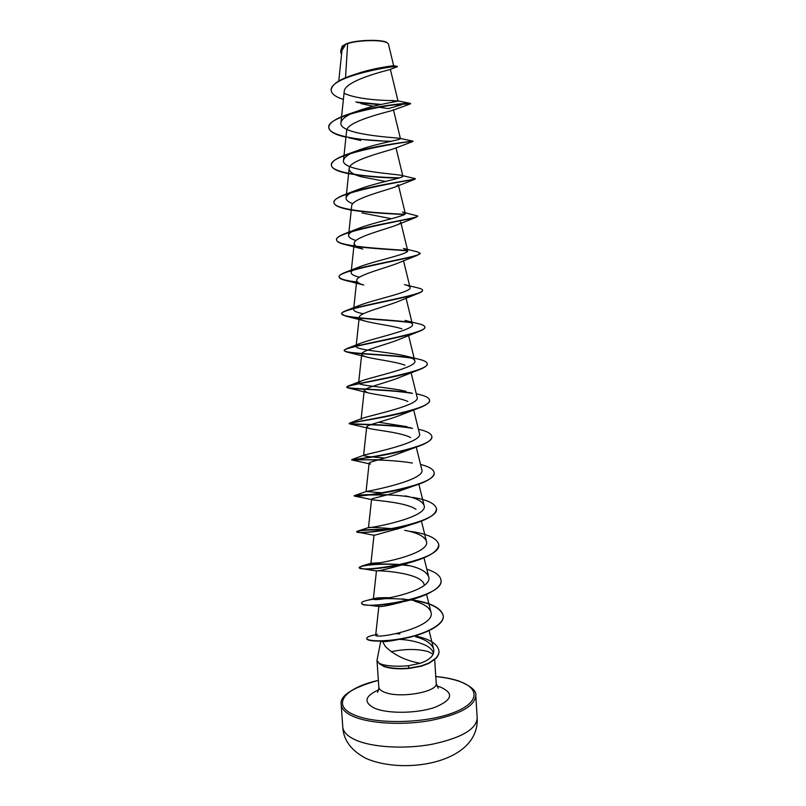 <?xml version="1.0" encoding="UTF-8"?>
<svg xmlns="http://www.w3.org/2000/svg" width="806" height="806" viewBox="0 0 806 806"><rect width="100%" height="100%" fill="white"/><g stroke="black" fill="none" stroke-linecap="round" stroke-linejoin="round"><path stroke-width="1.21" d="M397.237 66.364L393.66 65.689L388.482 44.229L387.555 43.061C384.19 39.071 356.343 39.595 346.066 43.887L342.359 46.063M387.898 43.363C384.674 39.625 359.355 39.716 347.658 43.595L345.834 44.108L341.956 50.476L338.762 81.074M380.734 641.314L376.986 660.396L379.364 663.731L384.099 666.572C390.426 668.648 398.698 669.282 408.904 668.466L408.4 665.756L420.238 663.278C405.851 660.739 394.215 655.137 385.339 646.462L382.578 641.516L380.1 641.233C380.432 641.254 390.678 640.83 396.874 639.722M379.354 663.59L384.079 666.28C390.406 668.345 398.678 668.98 408.884 668.164L421.316 665.907L429.104 662.955L435.975 658.079C438.172 655.55 439.169 653.152 438.968 650.875L438.978 651.177C439.189 653.444 438.192 655.852 435.996 658.371L429.124 663.257L421.337 666.209L408.904 668.466M379.294 663.368L382.759 664.648C389.348 666.25 397.892 666.622 408.4 665.756M397.811 639.279C408.753 639.662 418.254 641.788 426.324 645.646C429.92 647.601 432.187 649.848 433.134 652.366M433.144 654.16L428.077 651.57C417.307 648.729 404.955 648.8 391.021 651.762M345.532 77.769L347.658 43.595M343.386 99.4C335.649 96.952 331.568 93.949 331.145 90.393C329.231 75.593 400.441 64.621 397.318 66.697L389.489 69.699C383.968 71.16 343.991 81.043 344.202 91.713L340.938 122.754C341.734 118.804 347.094 114.976 357.028 111.268C375.213 104.417 399.061 101.355 398.003 100.972L391.817 100.549C380.603 100.569 355.426 98.896 344.293 93.335M360.907 103.581L373.249 106.301M377.692 107.037L388.341 108.588L401.67 104.76L390.658 104.971M393.439 109.707L392.411 110.442C386.235 112.286 346.278 121.555 346.61 130.864L343.497 160.454C344.112 157.241 348.575 154.017 356.887 150.782C374.951 143.7 401.831 139.67 400.421 138.632L399.544 138.249C392.532 137.504 338.48 134.39 340.938 122.754M410.093 141.503L412.994 141.453L394.094 148.636C385.983 151.488 348.766 160.394 349.159 168.514C349.21 171.829 353.26 174.58 361.31 176.776L385.52 181.451M398.295 184.735L395.635 186.801C385.973 190.498 351.194 198.951 351.698 205.973M361.995 212.955L391.444 218.718M400.713 221.982C400.884 222.829 399.655 223.816 397.015 224.924C385.983 229.357 353.703 237.216 354.237 243.251C354.187 245.467 357.048 247.402 362.821 249.044L345.079 244.571C359.496 248.097 390.608 249.386 407.635 250.868M420.107 253.326L417.266 255.331L398.245 262.998C386.155 268.005 356.181 275.239 356.736 280.357C356.675 282.12 359.023 283.692 363.788 285.052L345.2 280.327L356.534 282.231M422.485 290.331L422.515 290.482C422.556 291.379 420.994 292.397 417.83 293.545L399.323 301.021C386.326 306.471 358.68 313.02 359.244 317.282C359.194 318.662 361.068 319.891 364.856 320.979C373.883 323.659 392.633 325.745 401.922 328.818M400.26 338.973C386.618 344.726 361.169 350.55 361.723 354.036C361.672 355.063 363.123 356 366.045 356.836C374.649 359.355 395.484 361.491 404.955 365.219M427.19 363.838L427.21 363.99C427.24 365.904 424.067 367.999 417.689 370.276L401.035 376.845C386.951 382.759 363.677 387.837 364.201 390.608L367.405 392.633C375.274 394.88 398.224 397.015 407.836 401.469M429.527 400.34L429.538 400.491C429.548 403.081 425.336 405.841 416.924 408.773L401.68 414.647C387.323 420.571 366.146 424.903 366.67 427.019L368.856 428.369C375.757 430.263 400.844 432.318 410.637 437.567M431.845 436.681L431.865 436.832C431.794 440.227 426.384 443.733 415.634 447.33L402.144 452.347C387.757 458.14 368.614 461.727 369.148 463.249L370.468 464.055L351.738 459.934C351.184 460.025 387.031 458.664 412.4 463.057M434.162 472.86L434.172 473.011C433.971 477.384 427.15 481.696 413.73 485.947L402.446 489.957C388.18 495.489 371.123 498.32 371.576 499.307L372.251 499.71C376.331 500.637 405.781 502.249 415.987 509.301M402.537 527.446L374.236 535.325L356.705 531.93C358.176 530.388 368.685 529.653 388.22 529.733M438.746 544.725L438.766 544.876C437.91 551.888 427.422 558.024 407.312 563.293L402.375 564.835C386.89 569.117 378.236 571.142 376.432 570.92C376.07 570.185 421.891 572.22 424.208 584.844M441.033 580.421L441.043 580.562C442.121 588.541 423.493 597.699 401.67 602.022L401.882 602.092C388.945 605.457 381.309 606.928 378.981 606.505L368.977 605.246C364.191 604.943 361.743 604.288 361.622 603.291L361.632 603.15M399.131 639.37C391.051 641.082 385.53 641.798 382.578 641.516M420.238 663.278C430.273 659.761 434.736 655.016 433.628 649.042C431.764 643.672 425.739 639.571 415.553 636.75M411.161 599.755C430.545 602.465 441.255 607.815 443.29 615.804C444.257 624.307 426.152 633.808 404.975 637.979C383.958 642.271 366.639 641.123 366.74 638.392C366.821 637.062 369.712 635.863 375.415 634.816L377.571 634.262L375.697 635.088C373.883 639.763 436.701 627.814 430.938 612.066C429.366 607.452 423.976 603.845 414.737 601.266M390.517 597.72C382.195 597.538 376.775 597.8 374.256 598.495L373.359 598.908C371.657 602.626 434.182 591.362 428.661 576.683C426.082 570.87 417.74 566.84 403.645 564.593L407.191 565.167M379.344 562.729L370.931 563.323C369.36 565.832 431.663 554.619 426.374 541.128C424.329 536.212 417.105 532.615 404.703 530.328M397.549 529.159C380.039 527.638 370.357 527.104 368.493 527.567C367.274 528.837 429.054 517.724 424.077 505.402C422.435 501.261 416.218 498.088 405.398 495.881M383.656 492.919L366.236 491.499C368.906 491.166 426.455 480.154 421.77 469.515L416.269 447.118M384.915 458.04C371.556 457.032 364.443 456.206 363.587 455.551L364.292 455.047C370.176 453.254 423.775 442.615 419.442 433.447L413.69 409.942M406.959 426.646L378.598 422.253M364.201 390.608L361.108 419.281L362.609 418.223C371.314 415.11 421.095 405.005 417.105 397.217L411.131 372.745M405.871 391.323C388.029 386.951 357.481 385.822 358.63 382.84L361.138 381.036C372.16 376.795 418.354 367.375 414.768 360.806C414.153 358.952 411.09 357.35 405.579 356C388.321 351.718 354.811 350.136 356.141 346.217L359.899 343.507C372.946 338.288 415.614 329.654 412.4 324.224C411.957 322.793 409.508 321.523 405.086 320.415L418.012 323.609C422.404 324.566 424.681 325.705 424.843 327.014C428.026 333.13 358.872 344.041 346.479 348.736L344.192 350.388C343.437 353.653 386.124 354.056 411.06 357.763M363.365 313.746C356.917 312.537 353.673 311.096 353.633 309.423C353.784 308.285 355.527 307.015 358.841 305.625C373.48 299.651 412.843 291.863 410.042 287.46C409.71 286.392 407.826 285.425 404.411 284.578L417.79 287.883C420.823 288.538 422.394 289.304 422.495 290.18C425.467 294.744 361.592 304.648 345.603 310.814C342.923 311.872 341.603 312.809 341.653 313.645C340.928 318.098 385.993 319.075 410.486 322.319M359.506 277.214C353.884 275.874 351.094 274.292 351.114 272.448C351.335 270.907 353.643 269.224 358.025 267.411C373.984 260.842 410.153 253.961 407.635 250.525L403.514 248.45L417.206 251.794L420.127 253.175C422.848 256.338 364.171 265.083 345.139 272.428C341.059 274.01 339.054 275.45 339.104 276.74C339.719 278.936 345.532 280.669 356.564 281.939M356.04 240.51C351.003 239.029 348.514 237.286 348.585 235.302C348.938 233.287 351.869 231.131 357.401 228.854C374.367 221.922 407.342 215.978 405.257 213.409L402.426 212.028L417.75 215.998C420.198 217.902 366.639 225.368 345.089 233.589C339.336 235.785 336.485 237.81 336.555 239.664C335.941 246.555 383.797 248.691 407.635 250.565M352.857 203.656C348.212 202.024 345.945 200.12 346.056 197.964C346.479 195.395 350.136 192.735 357.028 189.974C374.709 182.861 404.602 177.874 402.849 176.111L401.106 175.295C391.474 173.633 341.18 170.499 343.507 160.454M331.135 90.242L331.125 90.081C331.669 84.509 339.225 79.391 353.794 74.736L356.957 73.719C374.125 67.785 394.315 65.639 393.65 65.689M340.737 51.916L340.726 51.765C340.626 49.398 341.945 47.04 344.676 44.693L342.127 46.345L341.532 48.41M379.918 104.709L357.542 102.574M353.794 74.736C375.082 67.885 398.235 66.021 397.287 66.374L397.277 66.707M341.532 54.566L340.747 52.078C340.656 49.398 342.328 46.758 345.774 44.139L345.834 44.108M392.411 110.442L410.496 103.843L392.996 104.669M381.067 104.458L355.869 101.999M344.676 44.693L345.774 44.139M401.65 104.448L400.159 103.863M394.839 101.747L391.817 100.549M410.496 103.843L410.586 103.762C413.025 100.75 325.181 113.555 328.828 127.711C329.523 131.66 335.225 134.814 345.945 137.161M360.735 140.486L348.736 137.735M355.889 138.954L389.933 141.534M412.934 141.473C412.863 140.435 327.82 153.2 331.427 165.301C331.951 168.504 336.807 171.104 345.976 173.129C363.174 176.212 380.754 177.864 398.718 178.086M415.181 178.821L414.848 179.275C409.478 180.403 330.45 192.825 334.006 202.729C334.369 205.157 338.147 207.192 345.331 208.845C360.403 212.421 388.16 213.681 404.31 214.567M417.699 216.159L416.279 217.227C406.335 220.3 333.16 232.047 336.576 239.976C336.817 241.76 339.648 243.291 345.079 244.571M417.266 255.331C403.383 260.066 335.921 270.887 339.125 277.052C339.286 278.302 341.311 279.39 345.2 280.327M417.83 293.545C400.612 299.661 338.721 309.373 341.673 313.957L345.714 316.123C356.796 318.894 391.746 319.982 411.12 322.702M424.843 327.014L424.863 327.317C424.913 328.667 422.616 330.188 417.971 331.87C398.003 339.044 341.543 347.517 344.212 350.691L346.59 351.97C355.295 354.156 391.212 354.922 411.997 358.207M417.689 370.276C395.524 378.205 344.374 385.339 346.731 387.273L347.86 387.877C353.844 389.399 390.205 389.661 412.471 393.419M416.924 408.773C393.116 417.105 347.205 422.858 349.24 423.684L349.562 423.865C352.474 424.671 388.804 424.238 412.601 428.369M415.634 447.33C390.729 455.722 350.036 460.075 351.738 459.924L378.85 459.732M413.73 485.947C390.013 493.504 356.454 496.738 354.499 496.093L354.227 496.012C355.799 495.096 366.518 494.783 386.386 495.065M436.459 508.878L436.469 509.019C436.036 514.571 427.563 519.759 411.07 524.605C389.61 530.892 363.043 533.219 358.005 532.373M407.312 563.293C386.87 567.827 371.949 569.651 362.549 568.754L359.174 567.696C358.68 565.721 379.011 562.981 400.854 564.815M402.123 564.915L409.519 565.741M401.67 602.022C387.978 604.631 377.087 605.699 368.977 605.246M375.868 599.291C385.459 598.284 396.371 598.415 408.592 599.714M410.456 599.946C430.243 602.606 441.194 607.986 443.31 616.096C444.277 624.6 426.173 634.11 404.995 638.281C383.978 642.573 366.659 641.425 366.76 638.684L366.77 638.533M410.083 103.642L410.456 103.39C409.791 102.453 372.755 105.898 347.98 114.371C335.306 118.673 328.908 123.016 328.808 127.398C328.626 136.476 365.471 141.05 391.172 141.262M399.544 138.249L412.974 141.141C414.798 140.879 371.395 145.574 346.439 154.551C336.414 158.137 331.407 161.623 331.397 164.988C331.024 173.794 374.699 177.411 399.635 177.814M401.106 175.295L415.362 178.66C417.508 179.416 369.027 185.521 345.502 194.296C337.774 197.168 333.936 199.868 333.986 202.417C333.462 210.416 380.664 213.207 404.733 214.285M405.579 356L417.84 358.992C423.815 360.282 426.928 361.844 427.19 363.677C430.515 371.506 356 383.203 347.779 386.185L346.711 386.971C345.945 389.096 385.943 388.925 411.231 392.925M416.279 393.812L417.307 394.043C425.064 395.675 429.135 397.721 429.517 400.189C432.913 409.901 352.957 422.112 349.522 423.15L349.22 423.382C348.454 424.46 385.56 423.704 411.03 427.815M418.415 429.235C426.908 431.139 431.381 433.568 431.845 436.53C435.2 448.338 349.653 460.72 351.718 459.622L364.292 455.047M420.531 464.468C429.124 466.624 433.668 469.364 434.152 472.709C437.577 486.139 351.809 498.471 354.207 495.71L354.459 495.589C356.796 494.733 385.953 493.282 409.519 496.859M413.105 497.433C427.563 499.901 435.341 503.659 436.449 508.727C439.965 523.729 354.388 536.01 356.685 531.638L357.854 531.033C362.71 529.703 373.299 529.189 389.6 529.492M410.576 531.396C427.795 533.945 437.184 538.337 438.746 544.574C442.353 561.127 356.957 573.368 359.154 567.394L362.136 565.923C370.145 563.928 383.364 563.485 401.801 564.603M402.768 564.694L406.184 565.046M426.817 569.197C435.714 572.089 440.449 575.776 441.023 580.27C444.731 598.364 359.516 610.555 361.602 602.999C361.622 602.042 363.697 601.115 367.858 600.198C372.483 599.201 378.679 598.596 386.457 598.374M402.375 598.818L403.423 598.908M396.824 633.738L399.937 633.909M414.889 635.863C429.648 638.936 437.678 643.944 438.968 650.875M355.174 739.797C371.586 747.343 404.179 749.399 431.875 744.301C461.244 738.014 476.356 729.279 477.192 718.096C479.399 762.879 404.874 775.291 366.045 758.446C351.154 750.537 343.406 740.059 342.782 727.022C343.175 731.868 347.305 736.13 355.174 739.797M477.192 718.096L475.792 695.558C474.915 706.157 459.763 714.499 430.333 720.564C402.587 725.491 369.954 723.657 353.552 716.554C345.683 713.109 341.563 709.089 341.19 704.494L342.782 727.022M435.774 676.566C444.58 677.433 452.186 678.944 458.624 681.11C481.081 688.485 479.489 703.719 450.907 713.602C422.636 723.607 375.274 724.191 354.479 715.013C330.259 705.089 344.887 687.72 378.346 680.385M434.676 659.651L436.207 683.287C438.333 691.901 399.595 698.762 384.522 692.233C380.895 690.813 378.981 689.1 378.81 687.095C378.921 688.898 378.457 690.651 377.43 692.344M436.802 685.987L440.318 687.065C454.342 693.261 452.438 700.051 434.615 707.436C416.984 713.501 388.18 713.904 374.931 708.353C363.244 702.489 364.453 696.324 378.568 689.855M475.792 695.558C476.658 690.923 471.077 686.108 459.047 681.1C452.549 678.904 444.781 677.372 435.764 676.496M390.366 69.336L398.003 100.972M393.509 109.999L400.431 138.632M396.008 147.841L402.849 176.111M349.159 168.504L346.046 197.964M398.517 185.582L405.257 213.409M351.688 205.973L348.585 235.302M401.025 223.212L407.655 250.515M354.217 243.251L351.114 272.448M403.534 260.731L410.042 287.46M356.726 280.357L353.633 309.423M406.063 298.16L412.41 324.224M359.234 317.282L356.131 346.217M408.592 335.498L414.768 360.806M361.723 354.036L358.63 382.84M366.67 427.019L363.587 455.551M369.128 463.238L366.045 491.65M418.868 484.194L424.077 505.402M371.566 499.307L368.493 527.567L357.854 531.033M421.447 521.099L426.374 541.128M374.004 535.194L370.931 563.323M424.016 557.833L428.661 576.683M362.549 568.754L376.442 570.92L373.359 598.908M426.565 594.375L430.938 612.066M378.84 606.485L375.697 635.088M429.104 630.725L433.628 649.042M376.986 660.396L378.81 687.095M436.207 683.287L438.263 688.304M378.346 680.314C352 687.84 339.608 695.9 341.19 704.494M348.605 173.703L345.976 173.129M395.635 186.801L414.848 179.275M351.245 210.205L345.331 208.845M397.015 224.924L416.279 217.227M364.856 320.979L345.714 316.123M400.25 338.973L417.971 331.87M366.045 356.836L346.59 351.97M367.405 392.633L347.86 387.877M368.856 428.369L349.562 423.865M372.251 499.71L354.499 496.093M402.537 527.456L411.07 524.605M374.256 598.485L367.858 600.198M371.113 563.243L362.136 565.923M404.703 530.318L405.922 530.57M366.236 491.499L354.459 495.589M362.609 418.223L349.522 423.15M361.138 381.036L347.779 386.185M359.899 343.497L346.479 348.736M358.841 305.625L345.603 310.814M358.025 267.401L345.139 272.428M357.401 228.854L345.089 233.589M357.028 189.974L345.502 194.296M356.887 150.782L346.439 154.551M357.028 111.268L347.98 114.371M397.711 100.861L410.456 103.39"/></g></svg>
